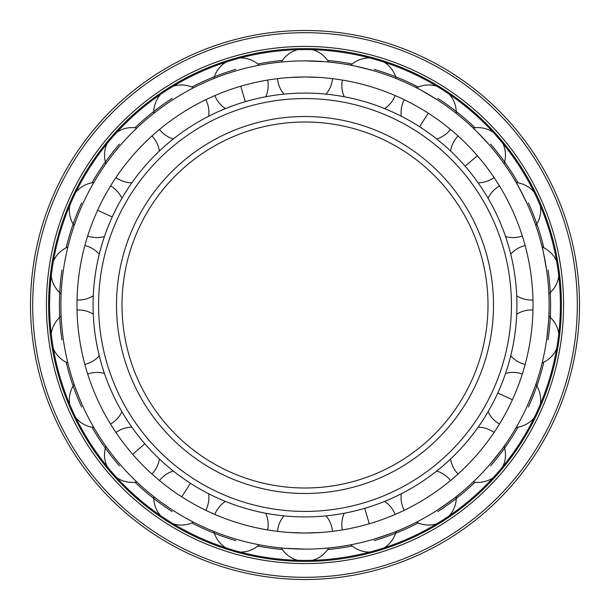 <?xml version="1.0" encoding="UTF-8"?>
<svg xmlns="http://www.w3.org/2000/svg" width="610" height="610" viewBox="0 0 610 610"><rect width="100%" height="100%" fill="white"/><g stroke="black" fill="none" stroke-linecap="round" stroke-linejoin="round"><path stroke-width="0.91" d="M332.572 78.652L332.496 78.644A27.595 27.595 0 0 1 326.022 94.131M320.075 77.478L305 76.982L289.925 77.478C273.455 78.957 273.455 78.957 289.925 77.478M289.925 532.522C273.455 531.043 273.455 531.043 289.925 532.522L305 533.018A228.018 228.018 0 0 0 533.018 305A228.018 228.018 0 0 0 305 76.982A228.018 228.018 0 0 0 76.982 305A228.018 228.018 0 0 0 305 533.018L320.075 532.522M326.022 515.869A27.595 27.595 0 0 1 332.496 531.356L332.572 531.348M404.178 510.318L404.247 510.288A27.595 27.595 0 0 1 401.319 493.757M436.691 471.027A27.595 27.595 0 0 1 450.508 480.558L450.569 480.505M458.003 474.061L458.064 474.008A27.595 27.595 0 0 1 450.599 458.979M478.133 427.206A27.595 27.595 0 0 1 494.07 432.452L494.115 432.391M499.437 424.11L499.476 424.041A27.595 27.595 0 0 1 488.084 411.719M505.545 373.472A27.595 27.595 0 0 1 522.32 374.021L522.343 373.945M525.118 364.505L525.141 364.429A27.595 27.595 0 0 1 510.73 355.821M516.716 314.203A27.595 27.595 0 0 1 532.965 310.002L532.965 309.926M510.73 254.179A27.595 27.595 0 0 1 525.141 245.571L525.118 245.494M488.084 198.281A27.595 27.595 0 0 1 499.476 185.958L499.437 185.89M450.599 151.021A27.595 27.595 0 0 1 458.064 135.992L458.003 135.939M401.319 116.243A27.595 27.595 0 0 1 404.247 99.712L404.178 99.682M344.238 96.754A27.595 27.595 0 0 1 342.393 80.07L342.317 80.055M342.317 529.945L342.393 529.93A27.595 27.595 0 0 1 344.238 513.246M384.582 501.405A27.595 27.595 0 0 1 395.15 514.436L395.219 514.405M373.777 539.232C389.691 534.017 398.368 530.929 399.794 529.968C398.368 530.929 389.691 534.017 373.777 539.232M285.19 548.314L305 549.122A244.122 244.122 0 0 0 549.122 305A244.122 244.122 0 0 0 305 60.878L303.803 60.878M324.81 61.686L305 60.878A244.122 244.122 0 0 0 60.878 305A244.122 244.122 0 0 0 305 549.122M436.981 510.372C450.782 500.879 458.232 495.472 459.33 494.146C458.232 495.472 450.782 500.879 436.981 510.372M489.495 464.866C500.063 451.873 505.69 444.583 506.369 443.005C505.69 444.583 500.063 451.873 489.495 464.866M527.063 406.412C533.544 390.964 536.891 382.394 537.097 380.686C536.891 382.394 533.544 390.964 527.063 406.412M546.636 339.739C548.504 323.094 549.297 313.929 549.015 312.228C549.297 313.929 548.504 323.094 546.636 339.739M546.758 271.13L546.636 270.26C543.739 253.76 541.916 244.74 541.169 243.192C541.916 244.74 543.739 253.76 546.636 270.26M527.429 204.388L527.063 203.587C519.636 188.574 515.343 180.43 514.184 179.157C515.343 180.43 519.636 188.574 527.063 203.587M490.074 145.798L489.495 145.134C478.141 132.82 471.728 126.217 470.257 125.317C471.728 126.217 478.141 132.82 489.495 145.134M436.981 99.628C422.616 91.02 414.602 86.483 412.947 86.04C414.602 86.483 422.616 91.02 436.981 99.628L437.721 100.109M374.624 71.019L373.777 70.768C357.567 66.551 348.6 64.462 346.884 64.5C348.6 64.462 357.567 66.551 373.777 70.768M255.361 82.449C271.587 79.231 271.587 79.231 255.361 82.449M194.674 105.454C209.329 97.791 209.329 97.791 194.674 105.454M142.923 144.616C154.833 133.132 154.833 133.132 142.923 144.616M104.302 196.778C112.492 182.405 112.492 182.405 104.302 196.778M81.938 257.702C85.751 241.606 85.751 241.606 81.938 257.702M77.653 322.461C76.769 305.945 76.769 305.945 77.653 322.461M81.938 352.298C85.751 368.394 85.751 368.394 81.938 352.298M91.782 385.81C86.284 370.201 86.284 370.201 91.782 385.81M104.302 413.222C112.492 427.595 112.492 427.595 104.302 413.222M123.182 442.601C113.513 429.181 113.513 429.181 123.182 442.601M142.923 465.384C154.833 476.867 154.833 476.867 142.923 465.384M169.313 488.252C156.251 478.103 156.251 478.103 169.313 488.252M194.674 504.546C209.329 512.209 209.329 512.209 194.674 504.546M226.44 519.057C211.045 512.995 211.045 512.995 226.44 519.057M255.361 527.551C271.587 530.769 271.587 530.769 255.361 527.551M297.451 560.293A27.595 27.595 0 0 1 281.347 547.971L277.428 547.559M277.763 62.403L278.77 62.289M261.789 64.736L263.116 64.5M237.069 70.524L236.222 70.768M195.848 86.643L197.053 86.04M173.758 99.155L173.019 99.628M121.085 144.471L120.505 145.134M95.122 180.316L95.816 179.157M83.303 202.787L82.937 203.587M68.495 244.496L68.831 243.192M63.493 269.384L63.364 270.26M61.031 313.578L60.985 312.228M63.242 338.87L63.364 339.739M73.33 381.967L72.903 380.686M82.571 405.612L82.937 406.412M119.926 464.202L120.505 464.866M172.279 509.891L173.019 510.372M235.376 538.981L236.222 539.232M282.369 549.541A245.586 245.586 0 0 1 257.824 546.011M235.811 540.635A245.586 245.586 0 0 1 191.83 522.961M172.226 511.599A245.586 245.586 0 0 1 135.008 482.243M119.4 465.826A245.586 245.586 0 0 1 91.957 427.175M81.61 407.022A245.586 245.586 0 0 1 66.17 362.203M61.915 339.953A245.586 245.586 0 0 1 61.915 270.047M66.17 247.797A245.586 245.586 0 0 1 81.61 202.977M91.957 182.825A245.586 245.586 0 0 1 119.4 144.173M135.008 127.757A245.586 245.586 0 0 1 172.226 98.401M191.83 87.039A245.586 245.586 0 0 1 235.811 69.365M257.824 63.989A245.586 245.586 0 0 1 282.369 60.459M327.631 549.541A245.586 245.586 0 0 0 352.176 546.011M374.189 540.635A245.586 245.586 0 0 0 418.17 522.961M437.774 511.599A245.586 245.586 0 0 0 474.992 482.243M490.6 465.826A245.586 245.586 0 0 0 518.042 427.175M528.39 407.022A245.586 245.586 0 0 0 543.83 362.203M548.085 339.953A245.586 245.586 0 0 0 548.085 270.047M543.83 247.797A245.586 245.586 0 0 0 528.39 202.977M518.042 182.825A245.586 245.586 0 0 0 490.6 144.173M474.992 127.757A245.586 245.586 0 0 0 437.774 98.401M418.17 87.039A245.586 245.586 0 0 0 374.189 69.365M352.176 63.989A245.586 245.586 0 0 0 327.631 60.459M305 560.407A255.407 255.407 0 0 0 560.407 305A255.407 255.407 0 0 0 305 49.593A255.407 255.407 0 0 0 49.593 305A255.407 255.407 0 0 0 305 560.407M305 561.383A256.383 256.383 0 0 1 48.617 305A256.383 256.383 0 0 1 305 48.617A256.383 256.383 0 0 1 561.383 305A256.383 256.383 0 0 1 305 561.383M305 563.579A258.579 258.579 0 0 0 563.579 305A258.579 258.579 0 0 0 305 46.421A258.579 258.579 0 0 0 46.421 305A258.579 258.579 0 0 0 305 563.579M305 579.5A274.5 274.5 0 0 0 579.5 305A274.5 274.5 0 0 0 305 30.5A274.5 274.5 0 0 0 30.5 305A274.5 274.5 0 0 0 305 579.5M305 516.914A211.914 211.914 0 0 1 93.086 305A211.914 211.914 0 0 1 305 93.086A211.914 211.914 0 0 1 516.914 305A211.914 211.914 0 0 1 305 516.914M305 511.424A206.424 206.424 0 0 0 511.424 305A206.424 206.424 0 0 0 305 98.576A206.424 206.424 0 0 0 98.576 305A206.424 206.424 0 0 0 305 511.424M305 488A183 183 0 0 1 122 305A183 183 0 0 1 305 122A183 183 0 0 1 488 305A183 183 0 0 1 305 488M512.415 399.725L497.76 393.031M369.241 523.784L364.704 508.328M477.325 155.68L465.155 166.225M428.273 113.178L419.566 126.727M240.759 86.216L245.296 101.672M97.585 210.275L112.24 216.969M132.675 454.32L144.845 443.775M181.727 496.822L190.434 483.272M305 577.304A272.304 272.304 0 0 0 577.304 305A272.304 272.304 0 0 0 305 32.696A272.304 272.304 0 0 0 32.696 305A272.304 272.304 0 0 0 305 577.304M305 493.49A188.49 188.49 0 0 1 116.51 305A188.49 188.49 0 0 1 305 116.51A188.49 188.49 0 0 1 493.49 305A188.49 188.49 0 0 1 305 493.49M540.361 404.186A27.595 27.595 0 0 0 535.839 384.422M350.758 544.791A27.595 27.595 0 0 0 369.683 552.08M384.163 547.826A27.595 27.595 0 0 0 396.149 531.47M449.372 515.686A27.595 27.595 0 0 0 456.257 496.616M416.462 522.191A27.595 27.595 0 0 0 436.676 523.853M502.884 466.482A27.595 27.595 0 0 0 504.112 446.238M473.139 481.991A27.595 27.595 0 0 0 492.994 477.889M516.19 427.45A27.595 27.595 0 0 0 534.093 417.919M558.775 333.861A27.595 27.595 0 0 0 548.863 316.171M542.137 362.988A27.595 27.595 0 0 0 556.625 348.806M556.625 261.194A27.595 27.595 0 0 0 542.137 247.012M548.863 293.829A27.595 27.595 0 0 0 558.775 276.139M516.716 295.797A27.595 27.595 0 0 0 532.965 299.998M534.093 192.081A27.595 27.595 0 0 0 516.19 182.55M535.839 225.578A27.595 27.595 0 0 0 540.361 205.814M505.545 236.527A27.595 27.595 0 0 0 522.32 235.978M492.994 132.111A27.595 27.595 0 0 0 473.139 128.008M504.112 163.762A27.595 27.595 0 0 0 502.884 143.518M478.133 182.794A27.595 27.595 0 0 0 494.07 177.548M436.676 86.147A27.595 27.595 0 0 0 416.462 87.809M456.257 113.384A27.595 27.595 0 0 0 449.372 94.314M436.691 138.973A27.595 27.595 0 0 0 450.508 129.442M369.683 57.919A27.595 27.595 0 0 0 350.758 65.209M396.149 78.53A27.595 27.595 0 0 0 384.163 62.174M384.582 108.595A27.595 27.595 0 0 0 395.15 95.564M277.504 78.644A27.595 27.595 0 0 0 283.978 94.131M297.451 49.707A27.595 27.595 0 0 0 281.347 62.029M312.549 560.293A27.595 27.595 0 0 0 328.653 547.971M283.978 515.869A27.595 27.595 0 0 0 277.504 531.356M214.85 95.564A27.595 27.595 0 0 0 225.418 108.595M225.837 62.174A27.595 27.595 0 0 0 213.851 78.53M265.762 96.754A27.595 27.595 0 0 0 267.607 80.07M259.242 65.209A27.595 27.595 0 0 0 240.317 57.919M159.492 129.442A27.595 27.595 0 0 0 173.309 138.973M160.628 94.314A27.595 27.595 0 0 0 153.743 113.384M208.681 116.243A27.595 27.595 0 0 0 205.753 99.712M193.538 87.809A27.595 27.595 0 0 0 173.324 86.147M115.93 177.548A27.595 27.595 0 0 0 131.867 182.794M107.116 143.518A27.595 27.595 0 0 0 105.888 163.762M159.401 151.021A27.595 27.595 0 0 0 151.936 135.992M136.861 128.008A27.595 27.595 0 0 0 117.006 132.111M87.68 235.978A27.595 27.595 0 0 0 104.455 236.527M69.639 205.814A27.595 27.595 0 0 0 74.161 225.578M121.916 198.281A27.595 27.595 0 0 0 110.524 185.958M93.81 182.55A27.595 27.595 0 0 0 75.907 192.081M77.035 299.998A27.595 27.595 0 0 0 93.284 295.797M51.225 276.139A27.595 27.595 0 0 0 61.137 293.829M99.27 254.179A27.595 27.595 0 0 0 84.859 245.571M67.862 247.012A27.595 27.595 0 0 0 53.375 261.194M84.859 364.429A27.595 27.595 0 0 0 99.27 355.821M53.375 348.806A27.595 27.595 0 0 0 67.862 362.988M93.284 314.203A27.595 27.595 0 0 0 77.035 310.002M61.137 316.171A27.595 27.595 0 0 0 51.225 333.861M110.524 424.041A27.595 27.595 0 0 0 121.916 411.719M75.907 417.919A27.595 27.595 0 0 0 93.81 427.45M104.455 373.472A27.595 27.595 0 0 0 87.68 374.021M74.161 384.422A27.595 27.595 0 0 0 69.639 404.186M151.936 474.008A27.595 27.595 0 0 0 159.401 458.979M117.006 477.889A27.595 27.595 0 0 0 136.861 481.991M131.867 427.206A27.595 27.595 0 0 0 115.93 432.452M105.888 446.238A27.595 27.595 0 0 0 107.116 466.482M205.753 510.288A27.595 27.595 0 0 0 208.681 493.757M173.324 523.853A27.595 27.595 0 0 0 193.538 522.191M173.309 471.027A27.595 27.595 0 0 0 159.492 480.558M153.743 496.616A27.595 27.595 0 0 0 160.628 515.686M267.607 529.93A27.595 27.595 0 0 0 265.762 513.246M240.317 552.08A27.595 27.595 0 0 0 259.242 544.791M225.418 501.405A27.595 27.595 0 0 0 214.85 514.436M213.851 531.47A27.595 27.595 0 0 0 225.837 547.826M328.653 62.029A27.595 27.595 0 0 0 312.549 49.707"/></g></svg>
